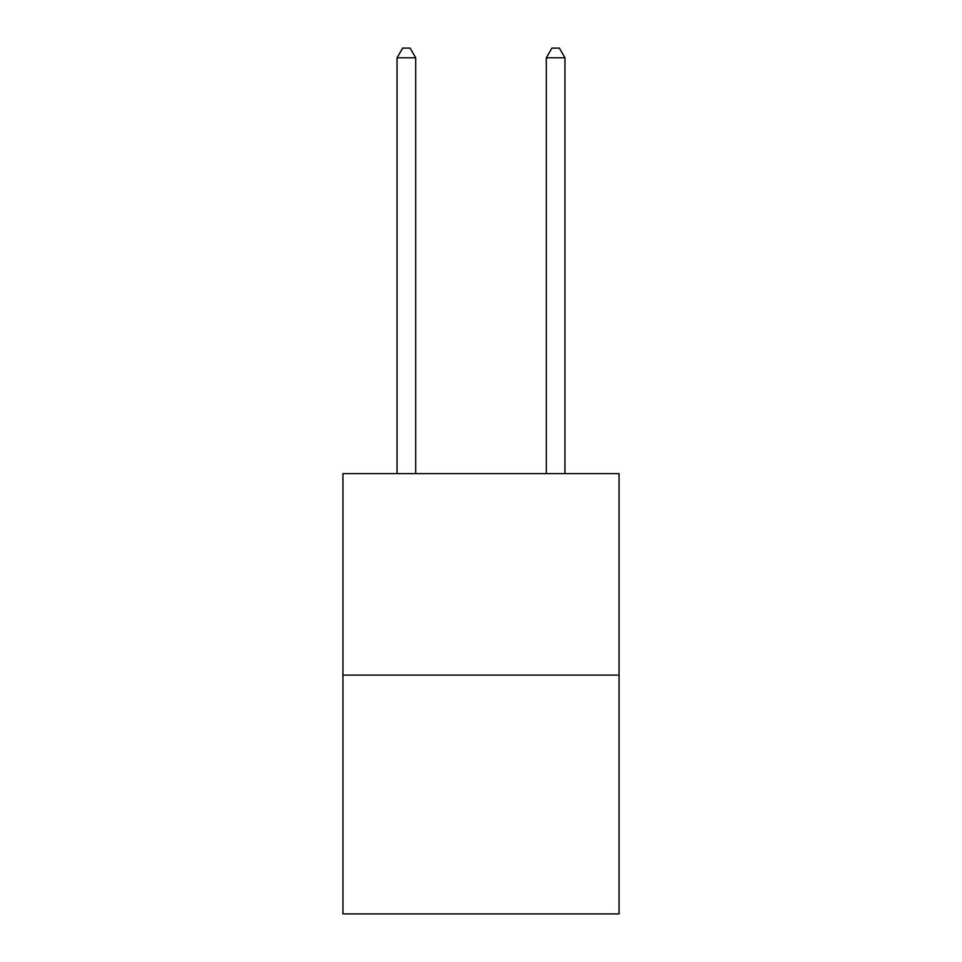 <?xml version="1.0" encoding="UTF-8"?>
<svg xmlns="http://www.w3.org/2000/svg" width="962" height="962" viewBox="0 0 962 962"><rect width="100%" height="100%" fill="white"/><g stroke="black" fill="none" stroke-linecap="round" stroke-linejoin="round"><path stroke-width="1.44" d="M619.059 675.096L619.059 473.617L342.941 473.617L342.941 913.9L619.059 913.9L619.059 675.096L342.941 675.096M415.704 473.617L415.704 57.804L397.041 57.804L397.041 473.617M397.041 57.804L402.645 48.1L410.101 48.1L415.704 57.804M564.959 473.617L564.959 57.804L546.296 57.804L546.296 473.617M546.296 57.804L551.899 48.1L559.355 48.1L564.959 57.804"/></g></svg>
